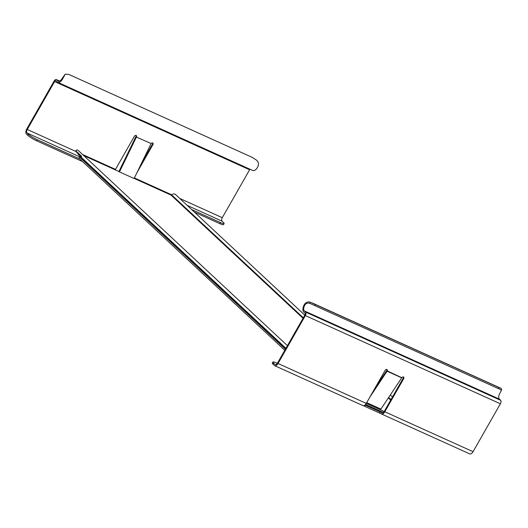 <?xml version="1.0" encoding="UTF-8"?>
<svg xmlns="http://www.w3.org/2000/svg" width="528" height="528" viewBox="0 0 528 528"><rect width="100%" height="100%" fill="white"/><g stroke="black" fill="none" stroke-linecap="round" stroke-linejoin="round"><path stroke-width="0.79" d="M76.065 151.556L75.781 150.81L81.583 156.222L81.14 156.928A3.148 2.633 -47 0 0 81.002 157.06A0.627 0.528 133 0 1 80.335 157.212L285.641 348.803M81.371 156.684L76.164 151.826M383.361 412.467L365.574 404.422M366.293 403.385L384.199 411.484M134.165 178.405L170.953 195.043A0.627 0.528 133 0 0 171.62 194.891A3.148 2.633 -47 0 1 175.553 194.535A3.148 2.633 -47 0 1 175.705 194.693M118.932 171.514L83.774 155.615M76.085 151.668L75.775 150.784L76.817 149.965A3.148 2.633 -47 0 1 78.382 150.579L287.43 345.668M81.068 156.994L78.322 154.427A1.888 1.577 -47 0 1 77.88 153.424M285.41 349.213L79.411 156.902L78.916 158.169L79.53 157.087M80.335 157.212L79.411 156.902M284.79 350.295L78.916 158.169M277.339 363.33L276.448 362.927A7.557 1.129 29.7 0 0 272.91 362.003L272.296 363.086A7.557 1.129 -150.3 0 0 273.009 364.181L274.395 365.475A4.092 2.158 -65.7 0 0 274.712 365.693L363.541 405.867L364.069 405.583A4.092 2.158 114.3 0 0 366.28 403.405L385.301 370.055A1.261 1.056 -47 0 1 387.255 370.933L401.795 377.698A1.274 0.673 114.3 0 1 401.716 377.83L380.945 409.075L366.716 402.64M374.827 388.417L386.747 370.465A1.261 1.056 133 0 0 386.839 369.389M305.032 304.755L304.597 304.168C306.088 302.181 307.963 301.521 310.22 302.201L309.85 303.376C307.811 302.729 306.207 303.191 305.032 304.755A4.66 2.455 114.3 0 0 304.359 310.913L305.62 312.088A2.831 1.492 -65.7 0 1 305.362 315.579L278.038 363.488A4.092 2.158 -65.7 0 1 274.712 365.693M310.22 302.201L498.703 387.387L498.089 388.469L500.531 389.492L501.349 390.489L500.042 392.957A4.66 2.455 -65.7 0 0 499.369 399.115L500.63 400.297A2.831 1.492 114.3 0 1 500.379 403.788L473.048 451.697A4.092 2.158 114.3 0 1 469.729 453.895L380.893 413.714L382.595 413.965A4.092 2.158 -65.7 0 0 384.806 411.781L403.828 378.431A1.261 1.056 -47 0 0 401.881 377.553L401.795 377.698M369.851 397.142L387.09 371.217A1.274 0.673 -65.7 0 0 387.169 371.085M382.595 413.965L383.539 412.309A2.831 1.492 114.3 0 0 384.305 411.312L403.326 377.962A1.261 1.056 133 0 0 403.412 376.886M304.597 304.168A5.92 3.115 -65.7 0 0 303.739 311.995L304.999 313.17A1.571 0.832 114.3 0 1 304.861 315.11L277.53 363.02A2.831 1.492 114.3 0 1 275.233 364.544A2.831 1.492 114.3 0 1 275.009 364.393L273.623 363.099A7.557 1.129 29.7 0 1 272.91 362.003M383.539 412.309L381.216 412.48L379.83 411.807L379.216 412.889L380.893 413.714M364.069 405.583L364.591 406.27L379.216 412.889M364.591 406.27L365.204 405.187L381.85 412.718M498.089 388.469L309.863 303.382M498.703 387.387L501.046 388.344L501.6 389.096L501.349 390.489M314.774 305.554L315.388 304.478M136.072 135.373A1.261 1.056 133 0 1 135.986 136.448L135.901 136.594A1.274 0.673 -65.7 0 0 135.828 136.739L118.906 171.567L119.48 171.904L136.402 137.069L151.114 143.537A1.261 1.056 -47 0 1 153.061 144.415L136.957 172.656M141.385 163.535L152.559 143.946A1.261 1.056 133 0 0 152.651 142.87M37.277 139.729A7.557 1.129 29.7 0 1 28.4 134.257L27.014 132.964A2.831 1.492 114.3 0 1 27.271 129.472L54.595 81.563A1.571 0.832 114.3 0 1 55.876 80.718A1.571 0.832 114.3 0 1 56.001 80.804L57.262 81.979A5.92 3.115 -65.7 0 0 57.717 82.289A5.92 3.115 -65.7 0 0 62.825 78.547L62.258 78.197A4.66 2.455 114.3 0 1 58.238 81.14A4.66 2.455 114.3 0 1 57.875 80.896L56.615 79.721A2.831 1.492 -65.7 0 0 56.397 79.57A2.831 1.492 -65.7 0 0 54.094 81.094L26.77 129.004A4.092 2.158 -65.7 0 0 26.4 134.046L27.786 135.34A7.557 1.129 -150.3 0 0 36.663 140.811L37.277 139.729L79.728 158.928M115.276 169.864A2.831 1.492 -65.7 0 1 115.513 169.389L134.534 136.039A1.261 1.056 -47 0 1 136.488 136.917L136.402 137.069M151.028 143.682L134.105 178.517L119.48 171.904M249.995 169.25A1.571 0.832 -65.7 0 0 249.612 169.772L222.288 217.681A2.831 1.492 -65.7 0 0 222.031 221.173L223.417 222.466A7.557 1.129 29.7 0 1 224.129 223.562L223.516 224.644A7.557 1.129 -150.3 0 1 219.971 223.72L194.469 212.183M82.553 161.568L36.663 140.811M224.129 223.562A7.557 1.129 29.7 0 1 220.592 222.638L191.644 209.543M62.258 78.197L65.327 74.105L62.825 78.547M65.327 74.105L68.911 74.455L252.219 157.37L256.931 160.446C258.562 162.235 258.859 164.333 257.842 166.749A5.92 3.115 114.3 0 1 252.734 170.491L57.717 82.289M390.984 399.604L388.674 397.445M303.323 317.803L171.62 194.891M170.953 195.043L303.039 318.305M388.357 397.927L390.694 400.105M285.932 348.295L81.002 157.06M386.747 370.465L387.255 370.933M366.28 403.405L278.038 363.488M305.362 315.579L500.379 403.788M473.048 451.697L384.806 411.781M387.09 371.217L401.716 377.83M403.326 377.962L403.828 378.431M275.491 364.61L275.009 364.393M304.359 310.913L499.369 399.115M500.63 400.297L305.62 312.088M273.009 364.181L273.623 363.099M135.986 136.448L136.488 136.917M115.513 169.389L82.559 154.48M76.039 151.536L27.271 129.472M54.595 81.563L249.612 169.772M222.288 217.681L179.731 198.436M171.712 194.806L134.396 177.929M27.014 132.964L80.678 157.238M28.4 134.257L27.786 135.34M220.592 222.638L219.971 223.72M187.229 205.432L222.031 221.173M58.661 81.253L57.875 80.896M56.615 79.721L59.611 81.074M152.559 143.946L153.061 144.415M175.553 194.535L304.828 315.17M390.324 394.957L392.482 396.97M501.046 388.344L312.14 302.907M56.397 79.57L59.671 81.055"/></g></svg>
